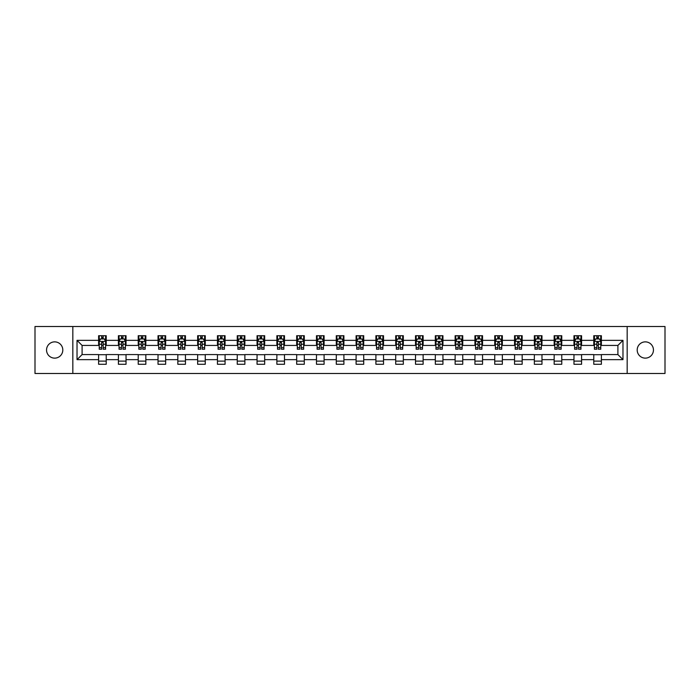 <?xml version="1.0" encoding="UTF-8"?>
<svg xmlns="http://www.w3.org/2000/svg" width="700" height="700" viewBox="0 0 700 700"><rect width="100%" height="100%" fill="white"/><g stroke="black" fill="none" stroke-linecap="round" stroke-linejoin="round"><path stroke-width="1.05" d="M645.321 341.871A8.129 8.129 0 0 0 637.192 350A8.129 8.129 0 0 0 645.321 358.129A8.129 8.129 0 0 0 653.45 350A8.129 8.129 0 0 0 645.321 341.871M54.679 341.871A8.129 8.129 0 0 0 46.55 350A8.129 8.129 0 0 0 54.679 358.129A8.129 8.129 0 0 0 62.808 350A8.129 8.129 0 0 0 54.679 341.871M627.165 373.485L665 373.485L665 326.515L627.165 326.515L627.165 373.485L72.835 373.485L72.835 326.515L35 326.515L35 373.485L72.835 373.485M627.165 326.515L72.835 326.515M601.387 340.349L601.387 335.72L593.775 335.72L593.775 340.349L581.586 340.349L581.586 335.72L573.965 335.72L573.965 340.349L561.776 340.349L561.776 335.72L554.164 335.72L554.164 340.349L541.975 340.349L541.975 335.72L534.354 335.72L534.354 340.349L522.165 340.349L522.165 335.72L514.544 335.72L514.544 340.349L502.355 340.349L502.355 335.72L494.742 335.72L494.742 340.349L482.554 340.349L482.554 335.72L474.933 335.72L474.933 340.349L462.744 340.349L462.744 335.72L455.131 335.72L455.131 340.349L442.942 340.349L442.942 335.72L435.321 335.72L435.321 340.349L423.132 340.349L423.132 335.72L415.511 335.72L415.511 340.349L403.322 340.349L403.322 335.72L395.71 335.72L395.71 340.349L383.521 340.349L383.521 335.72L375.9 335.72L375.9 340.349L363.711 340.349L363.711 335.72L356.09 335.72L356.09 340.349L343.91 340.349L343.91 335.72L336.289 335.72L336.289 340.349L324.1 340.349L324.1 335.72L316.479 335.72L316.479 340.349L304.29 340.349L304.29 335.72L296.678 335.72L296.678 340.349L284.489 340.349L284.489 335.72L276.868 335.72L276.868 340.349L264.679 340.349L264.679 335.72L257.058 335.72L257.058 340.349L244.869 340.349L244.869 335.72L237.256 335.72L237.256 340.349L225.068 340.349L225.068 335.72L217.446 335.72L217.446 340.349L205.258 340.349L205.258 335.72L197.645 335.72L197.645 340.349L185.456 340.349L185.456 335.72L177.835 335.72L177.835 340.349L165.646 340.349L165.646 335.72L158.025 335.72L158.025 340.349L145.836 340.349L145.836 335.72L138.224 335.72L138.224 340.349L126.035 340.349L126.035 335.72L118.414 335.72L118.414 340.349L106.225 340.349L106.225 335.72L98.612 335.72L98.612 340.349L77.026 340.349L77.026 359.651L82.101 354.567L98.612 354.567L98.612 364.28L106.225 364.28L106.225 354.567L118.414 354.567L118.414 364.28L126.035 364.28L126.035 354.567L138.224 354.567L138.224 364.28L145.836 364.28L145.836 354.567L158.025 354.567L158.025 364.28L165.646 364.28L165.646 354.567L177.835 354.567L177.835 364.28L185.456 364.28L185.456 354.567L197.645 354.567L197.645 364.28L205.258 364.28L205.258 354.567L217.446 354.567L217.446 364.28L225.068 364.28L225.068 354.567L237.256 354.567L237.256 364.28L244.869 364.28L244.869 354.567L257.058 354.567L257.058 364.28L264.679 364.28L264.679 354.567L276.868 354.567L276.868 364.28L284.489 364.28L284.489 354.567L296.678 354.567L296.678 364.28L304.29 364.28L304.29 354.567L316.479 354.567L316.479 364.28L324.1 364.28L324.1 354.567L336.289 354.567L336.289 364.28L343.91 364.28L343.91 354.567L356.09 354.567L356.09 364.28L363.711 364.28L363.711 354.567L375.9 354.567L375.9 364.28L383.521 364.28L383.521 354.567L395.71 354.567L395.71 364.28L403.322 364.28L403.322 354.567L415.511 354.567L415.511 364.28L423.132 364.28L423.132 354.567L435.321 354.567L435.321 364.28L442.942 364.28L442.942 354.567L455.131 354.567L455.131 364.28L462.744 364.28L462.744 354.567L474.933 354.567L474.933 364.28L482.554 364.28L482.554 354.567L494.742 354.567L494.742 364.28L502.355 364.28L502.355 354.567L514.544 354.567L514.544 364.28L522.165 364.28L522.165 354.567L534.354 354.567L534.354 364.28L541.975 364.28L541.975 354.567L554.164 354.567L554.164 364.28L561.776 364.28L561.776 354.567L573.965 354.567L573.965 364.28L581.586 364.28L581.586 354.567L593.775 354.567L593.775 364.28L601.387 364.28L601.387 354.567L617.899 354.567L617.899 345.433L601.387 345.433L601.387 340.349L622.974 340.349L622.974 359.651L601.387 359.651M593.775 359.651L581.586 359.651M573.965 359.651L561.776 359.651M554.164 359.651L541.975 359.651M534.354 359.651L522.165 359.651M514.544 359.651L502.355 359.651M494.742 359.651L482.554 359.651M474.933 359.651L462.744 359.651M455.131 359.651L442.942 359.651M435.321 359.651L423.132 359.651M415.511 359.651L403.322 359.651M395.71 359.651L383.521 359.651M375.9 359.651L363.711 359.651M356.09 359.651L343.91 359.651M336.289 359.651L324.1 359.651M316.479 359.651L304.29 359.651M296.678 359.651L284.489 359.651M276.868 359.651L264.679 359.651M257.058 359.651L244.869 359.651M237.256 359.651L225.068 359.651M217.446 359.651L205.258 359.651M197.645 359.651L185.456 359.651M177.835 359.651L165.646 359.651M158.025 359.651L145.836 359.651M138.224 359.651L126.035 359.651M118.414 359.651L106.225 359.651M98.612 359.651L77.026 359.651M593.775 340.349L593.775 345.433L581.586 345.433L581.586 340.349M573.965 340.349L573.965 345.433L561.776 345.433L561.776 340.349M554.164 340.349L554.164 345.433L541.975 345.433L541.975 340.349M534.354 340.349L534.354 345.433L522.165 345.433L522.165 340.349M514.544 340.349L514.544 345.433L502.355 345.433L502.355 340.349M494.742 340.349L494.742 345.433L482.554 345.433L482.554 340.349M474.933 340.349L474.933 345.433L462.744 345.433L462.744 340.349M455.131 340.349L455.131 345.433L442.942 345.433L442.942 340.349M435.321 340.349L435.321 345.433L423.132 345.433L423.132 340.349M415.511 340.349L415.511 345.433L403.322 345.433L403.322 340.349M395.71 340.349L395.71 345.433L383.521 345.433L383.521 340.349M375.9 340.349L375.9 345.433L363.711 345.433L363.711 340.349M356.09 340.349L356.09 345.433L343.91 345.433L343.91 340.349M336.289 340.349L336.289 345.433L324.1 345.433L324.1 340.349M316.479 340.349L316.479 345.433L304.29 345.433L304.29 340.349M296.678 340.349L296.678 345.433L284.489 345.433L284.489 340.349M276.868 340.349L276.868 345.433L264.679 345.433L264.679 340.349M257.058 340.349L257.058 345.433L244.869 345.433L244.869 340.349M237.256 340.349L237.256 345.433L225.068 345.433L225.068 340.349M217.446 340.349L217.446 345.433L205.258 345.433L205.258 340.349M197.645 340.349L197.645 345.433L185.456 345.433L185.456 340.349M177.835 340.349L177.835 345.433L165.646 345.433L165.646 340.349M158.025 340.349L158.025 345.433L145.836 345.433L145.836 340.349M138.224 340.349L138.224 345.433L126.035 345.433L126.035 340.349M118.414 340.349L118.414 345.433L106.225 345.433L106.225 340.349M98.612 340.349L98.612 345.433L82.101 345.433L77.026 340.349M82.101 345.433L82.101 354.567M622.974 359.651L617.899 354.567M617.899 345.433L622.974 340.349M98.612 338.887L99.243 338.887M101.657 338.887L103.18 338.887M105.595 338.887L106.225 338.887M98.612 345.301L99.243 345.301M101.657 345.301L103.18 345.301M105.595 345.301L106.225 345.301M98.612 354.699L106.225 354.699M98.612 361.113L106.225 361.113M118.414 354.699L126.035 354.699M118.414 361.113L126.035 361.113M118.414 338.887L119.053 338.887M121.459 338.887L122.99 338.887M125.396 338.887L126.035 338.887M118.414 345.301L119.053 345.301M121.459 345.301L122.99 345.301M125.396 345.301L126.035 345.301M138.224 354.699L145.836 354.699M138.224 361.113L145.836 361.113M138.224 338.887L138.854 338.887M141.269 338.887L142.791 338.887M145.206 338.887L145.836 338.887M138.224 345.301L138.854 345.301M141.269 345.301L142.791 345.301M145.206 345.301L145.836 345.301M158.025 354.699L165.646 354.699M158.025 361.113L165.646 361.113M158.025 338.887L158.664 338.887M161.079 338.887L162.601 338.887M165.016 338.887L165.646 338.887M158.025 345.301L158.664 345.301M161.079 345.301L162.601 345.301M165.016 345.301L165.646 345.301M177.835 354.699L185.456 354.699M177.835 361.113L185.456 361.113M177.835 338.887L178.474 338.887M180.88 338.887L182.403 338.887M184.817 338.887L185.456 338.887M177.835 345.301L178.474 345.301M180.88 345.301L182.403 345.301M184.817 345.301L185.456 345.301M197.645 354.699L205.258 354.699M197.645 361.113L205.258 361.113M197.645 338.887L198.275 338.887M200.69 338.887L202.213 338.887M204.627 338.887L205.258 338.887M197.645 345.301L198.275 345.301M200.69 345.301L202.213 345.301M204.627 345.301L205.258 345.301M217.446 354.699L225.068 354.699M217.446 361.113L225.068 361.113M217.446 338.887L218.085 338.887M220.5 338.887L222.023 338.887M224.429 338.887L225.068 338.887M217.446 345.301L218.085 345.301M220.5 345.301L222.023 345.301M224.429 345.301L225.068 345.301M237.256 354.699L244.869 354.699M237.256 361.113L244.869 361.113M237.256 338.887L237.886 338.887M240.301 338.887L241.824 338.887M244.239 338.887L244.869 338.887M237.256 345.301L237.886 345.301M240.301 345.301L241.824 345.301M244.239 345.301L244.869 345.301M257.058 354.699L264.679 354.699M257.058 361.113L264.679 361.113M257.058 338.887L257.696 338.887M260.111 338.887L261.634 338.887M264.049 338.887L264.679 338.887M257.058 345.301L257.696 345.301M260.111 345.301L261.634 345.301M264.049 345.301L264.679 345.301M276.868 354.699L284.489 354.699M276.868 361.113L284.489 361.113M276.868 338.887L277.506 338.887M279.912 338.887L281.435 338.887M283.85 338.887L284.489 338.887M276.868 345.301L277.506 345.301M279.912 345.301L281.435 345.301M283.85 345.301L284.489 345.301M296.678 354.699L304.29 354.699M296.678 361.113L304.29 361.113M296.678 338.887L297.308 338.887M299.723 338.887L301.245 338.887M303.66 338.887L304.29 338.887M296.678 345.301L297.308 345.301M299.723 345.301L301.245 345.301M303.66 345.301L304.29 345.301M316.479 354.699L324.1 354.699M316.479 361.113L324.1 361.113M316.479 338.887L317.118 338.887M319.533 338.887L321.055 338.887M323.461 338.887L324.1 338.887M316.479 345.301L317.118 345.301M319.533 345.301L321.055 345.301M323.461 345.301L324.1 345.301M336.289 354.699L343.91 354.699M336.289 361.113L343.91 361.113M336.289 338.887L336.919 338.887M339.334 338.887L340.856 338.887M343.271 338.887L343.91 338.887M336.289 345.301L336.919 345.301M339.334 345.301L340.856 345.301M343.271 345.301L343.91 345.301M356.09 354.699L363.711 354.699M356.09 361.113L363.711 361.113M356.09 338.887L356.729 338.887M359.144 338.887L360.666 338.887M363.081 338.887L363.711 338.887M356.09 345.301L356.729 345.301M359.144 345.301L360.666 345.301M363.081 345.301L363.711 345.301M375.9 354.699L383.521 354.699M375.9 361.113L383.521 361.113M375.9 338.887L376.539 338.887M378.945 338.887L380.467 338.887M382.882 338.887L383.521 338.887M375.9 345.301L376.539 345.301M378.945 345.301L380.467 345.301M382.882 345.301L383.521 345.301M395.71 354.699L403.322 354.699M395.71 361.113L403.322 361.113M395.71 338.887L396.34 338.887M398.755 338.887L400.277 338.887M402.692 338.887L403.322 338.887M395.71 345.301L396.34 345.301M398.755 345.301L400.277 345.301M402.692 345.301L403.322 345.301M415.511 354.699L423.132 354.699M415.511 361.113L423.132 361.113M415.511 338.887L416.15 338.887M418.565 338.887L420.088 338.887M422.494 338.887L423.132 338.887M415.511 345.301L416.15 345.301M418.565 345.301L420.088 345.301M422.494 345.301L423.132 345.301M435.321 354.699L442.942 354.699M435.321 361.113L442.942 361.113M435.321 338.887L435.951 338.887M438.366 338.887L439.889 338.887M442.304 338.887L442.942 338.887M435.321 345.301L435.951 345.301M438.366 345.301L439.889 345.301M442.304 345.301L442.942 345.301M455.131 354.699L462.744 354.699M455.131 361.113L462.744 361.113M455.131 338.887L455.761 338.887M458.176 338.887L459.699 338.887M462.114 338.887L462.744 338.887M455.131 345.301L455.761 345.301M458.176 345.301L459.699 345.301M462.114 345.301L462.744 345.301M474.933 354.699L482.554 354.699M474.933 361.113L482.554 361.113M474.933 338.887L475.571 338.887M477.977 338.887L479.5 338.887M481.915 338.887L482.554 338.887M474.933 345.301L475.571 345.301M477.977 345.301L479.5 345.301M481.915 345.301L482.554 345.301M494.742 354.699L502.355 354.699M494.742 361.113L502.355 361.113M494.742 338.887L495.373 338.887M497.787 338.887L499.31 338.887M501.725 338.887L502.355 338.887M494.742 345.301L495.373 345.301M497.787 345.301L499.31 345.301M501.725 345.301L502.355 345.301M514.544 354.699L522.165 354.699M514.544 361.113L522.165 361.113M514.544 338.887L515.183 338.887M517.597 338.887L519.12 338.887M521.526 338.887L522.165 338.887M514.544 345.301L515.183 345.301M517.597 345.301L519.12 345.301M521.526 345.301L522.165 345.301M534.354 354.699L541.975 354.699M534.354 361.113L541.975 361.113M534.354 338.887L534.984 338.887M537.399 338.887L538.921 338.887M541.336 338.887L541.975 338.887M534.354 345.301L534.984 345.301M537.399 345.301L538.921 345.301M541.336 345.301L541.975 345.301M554.164 354.699L561.776 354.699M554.164 361.113L561.776 361.113M554.164 338.887L554.794 338.887M557.209 338.887L558.731 338.887M561.146 338.887L561.776 338.887M554.164 345.301L554.794 345.301M557.209 345.301L558.731 345.301M561.146 345.301L561.776 345.301M573.965 354.699L581.586 354.699M573.965 361.113L581.586 361.113M573.965 338.887L574.604 338.887M577.01 338.887L578.541 338.887M580.947 338.887L581.586 338.887M573.965 345.301L574.604 345.301M577.01 345.301L578.541 345.301M580.947 345.301L581.586 345.301M593.775 354.699L601.387 354.699M593.775 361.113L601.387 361.113M593.775 338.887L594.405 338.887M596.82 338.887L598.343 338.887M600.758 338.887L601.387 338.887M593.775 345.301L594.405 345.301M596.82 345.301L598.343 345.301M600.758 345.301L601.387 345.301M103.18 337.365L101.657 337.365M105.595 347.646L103.18 347.646L103.18 349.239L105.595 349.239L105.595 341.495L104.326 338.957L100.511 338.957L99.243 341.495L99.243 349.239L101.657 349.239L101.657 347.646L99.243 347.646M99.243 341.495L99.243 335.72M105.595 341.495L105.595 335.72M101.657 338.957L101.657 335.72M103.18 335.72L103.18 338.957M103.18 347.646L103.18 342.449L101.657 342.449L101.657 347.646M122.99 337.365L121.459 337.365M125.396 347.646L122.99 347.646L122.99 349.239L125.396 349.239L125.396 341.495L124.128 338.957L120.321 338.957L119.053 341.495L119.053 349.239L121.459 349.239L121.459 347.646L119.053 347.646M119.053 341.495L119.053 335.72M125.396 341.495L125.396 335.72M121.459 338.957L121.459 335.72M122.99 335.72L122.99 338.957M122.99 347.646L122.99 342.449L121.459 342.449L121.459 347.646M142.791 337.365L141.269 337.365M145.206 347.646L142.791 347.646L142.791 349.239L145.206 349.239L145.206 341.495L143.938 338.957L140.131 338.957L138.854 341.495L138.854 349.239L141.269 349.239L141.269 347.646L138.854 347.646M138.854 341.495L138.854 335.72M145.206 341.495L145.206 335.72M141.269 338.957L141.269 335.72M142.791 335.72L142.791 338.957M142.791 347.646L142.791 342.449L141.269 342.449L141.269 347.646M162.601 337.365L161.079 337.365M165.016 347.646L162.601 347.646L162.601 349.239L165.016 349.239L165.016 341.495L163.739 338.957L159.933 338.957L158.664 341.495L158.664 349.239L161.079 349.239L161.079 347.646L158.664 347.646M158.664 341.495L158.664 335.72M165.016 341.495L165.016 335.72M161.079 338.957L161.079 335.72M162.601 335.72L162.601 338.957M162.601 347.646L162.601 342.449L161.079 342.449L161.079 347.646M182.403 337.365L180.88 337.365M184.817 347.646L182.403 347.646L182.403 349.239L184.817 349.239L184.817 341.495L183.549 338.957L179.742 338.957L178.474 341.495L178.474 349.239L180.88 349.239L180.88 347.646L178.474 347.646M178.474 341.495L178.474 335.72M184.817 341.495L184.817 335.72M180.88 338.957L180.88 335.72M182.403 335.72L182.403 338.957M182.403 347.646L182.403 342.449L180.88 342.449L180.88 347.646M202.213 337.365L200.69 337.365M204.627 347.646L202.213 347.646L202.213 349.239L204.627 349.239L204.627 341.495L203.359 338.957L199.544 338.957L198.275 341.495L198.275 349.239L200.69 349.239L200.69 347.646L198.275 347.646M198.275 341.495L198.275 335.72M204.627 341.495L204.627 335.72M200.69 338.957L200.69 335.72M202.213 335.72L202.213 338.957M202.213 347.646L202.213 342.449L200.69 342.449L200.69 347.646M222.023 337.365L220.5 337.365M224.429 347.646L222.023 347.646L222.023 349.239L224.429 349.239L224.429 341.495L223.16 338.957L219.354 338.957L218.085 341.495L218.085 349.239L220.5 349.239L220.5 347.646L218.085 347.646M218.085 341.495L218.085 335.72M224.429 341.495L224.429 335.72M220.5 338.957L220.5 335.72M222.023 335.72L222.023 338.957M222.023 347.646L222.023 342.449L220.5 342.449L220.5 347.646M241.824 337.365L240.301 337.365M244.239 347.646L241.824 347.646L241.824 349.239L244.239 349.239L244.239 341.495L242.97 338.957L239.164 338.957L237.886 341.495L237.886 349.239L240.301 349.239L240.301 347.646L237.886 347.646M237.886 341.495L237.886 335.72M244.239 341.495L244.239 335.72M240.301 338.957L240.301 335.72M241.824 335.72L241.824 338.957M241.824 347.646L241.824 342.449L240.301 342.449L240.301 347.646M261.634 337.365L260.111 337.365M264.049 347.646L261.634 347.646L261.634 349.239L264.049 349.239L264.049 341.495L262.771 338.957L258.965 338.957L257.696 341.495L257.696 349.239L260.111 349.239L260.111 347.646L257.696 347.646M257.696 341.495L257.696 335.72M264.049 341.495L264.049 335.72M260.111 338.957L260.111 335.72M261.634 335.72L261.634 338.957M261.634 347.646L261.634 342.449L260.111 342.449L260.111 347.646M281.435 337.365L279.912 337.365M283.85 347.646L281.435 347.646L281.435 349.239L283.85 349.239L283.85 341.495L282.581 338.957L278.775 338.957L277.506 341.495L277.506 349.239L279.912 349.239L279.912 347.646L277.506 347.646M277.506 341.495L277.506 335.72M283.85 341.495L283.85 335.72M279.912 338.957L279.912 335.72M281.435 335.72L281.435 338.957M281.435 347.646L281.435 342.449L279.912 342.449L279.912 347.646M301.245 337.365L299.723 337.365M303.66 347.646L301.245 347.646L301.245 349.239L303.66 349.239L303.66 341.495L302.391 338.957L298.576 338.957L297.308 341.495L297.308 349.239L299.723 349.239L299.723 347.646L297.308 347.646M297.308 341.495L297.308 335.72M303.66 341.495L303.66 335.72M299.723 338.957L299.723 335.72M301.245 335.72L301.245 338.957M301.245 347.646L301.245 342.449L299.723 342.449L299.723 347.646M321.055 337.365L319.533 337.365M323.461 347.646L321.055 347.646L321.055 349.239L323.461 349.239L323.461 341.495L322.192 338.957L318.386 338.957L317.118 341.495L317.118 349.239L319.533 349.239L319.533 347.646L317.118 347.646M317.118 341.495L317.118 335.72M323.461 341.495L323.461 335.72M319.533 338.957L319.533 335.72M321.055 335.72L321.055 338.957M321.055 347.646L321.055 342.449L319.533 342.449L319.533 347.646M340.856 337.365L339.334 337.365M343.271 347.646L340.856 347.646L340.856 349.239L343.271 349.239L343.271 341.495L342.002 338.957L338.196 338.957L336.919 341.495L336.919 349.239L339.334 349.239L339.334 347.646L336.919 347.646M336.919 341.495L336.919 335.72M343.271 341.495L343.271 335.72M339.334 338.957L339.334 335.72M340.856 335.72L340.856 338.957M340.856 347.646L340.856 342.449L339.334 342.449L339.334 347.646M360.666 337.365L359.144 337.365M363.081 347.646L360.666 347.646L360.666 349.239L363.081 349.239L363.081 341.495L361.804 338.957L357.998 338.957L356.729 341.495L356.729 349.239L359.144 349.239L359.144 347.646L356.729 347.646M356.729 341.495L356.729 335.72M363.081 341.495L363.081 335.72M359.144 338.957L359.144 335.72M360.666 335.72L360.666 338.957M360.666 347.646L360.666 342.449L359.144 342.449L359.144 347.646M380.467 337.365L378.945 337.365M382.882 347.646L380.467 347.646L380.467 349.239L382.882 349.239L382.882 341.495L381.614 338.957L377.808 338.957L376.539 341.495L376.539 349.239L378.945 349.239L378.945 347.646L376.539 347.646M376.539 341.495L376.539 335.72M382.882 341.495L382.882 335.72M378.945 338.957L378.945 335.72M380.467 335.72L380.467 338.957M380.467 347.646L380.467 342.449L378.945 342.449L378.945 347.646M400.277 337.365L398.755 337.365M402.692 347.646L400.277 347.646L400.277 349.239L402.692 349.239L402.692 341.495L401.424 338.957L397.609 338.957L396.34 341.495L396.34 349.239L398.755 349.239L398.755 347.646L396.34 347.646M396.34 341.495L396.34 335.72M402.692 341.495L402.692 335.72M398.755 338.957L398.755 335.72M400.277 335.72L400.277 338.957M400.277 347.646L400.277 342.449L398.755 342.449L398.755 347.646M420.088 337.365L418.565 337.365M422.494 347.646L420.088 347.646L420.088 349.239L422.494 349.239L422.494 341.495L421.225 338.957L417.419 338.957L416.15 341.495L416.15 349.239L418.565 349.239L418.565 347.646L416.15 347.646M416.15 341.495L416.15 335.72M422.494 341.495L422.494 335.72M418.565 338.957L418.565 335.72M420.088 335.72L420.088 338.957M420.088 347.646L420.088 342.449L418.565 342.449L418.565 347.646M439.889 337.365L438.366 337.365M442.304 347.646L439.889 347.646L439.889 349.239L442.304 349.239L442.304 341.495L441.035 338.957L437.229 338.957L435.951 341.495L435.951 349.239L438.366 349.239L438.366 347.646L435.951 347.646M435.951 341.495L435.951 335.72M442.304 341.495L442.304 335.72M438.366 338.957L438.366 335.72M439.889 335.72L439.889 338.957M439.889 347.646L439.889 342.449L438.366 342.449L438.366 347.646M459.699 337.365L458.176 337.365M462.114 347.646L459.699 347.646L459.699 349.239L462.114 349.239L462.114 341.495L460.836 338.957L457.03 338.957L455.761 341.495L455.761 349.239L458.176 349.239L458.176 347.646L455.761 347.646M455.761 341.495L455.761 335.72M462.114 341.495L462.114 335.72M458.176 338.957L458.176 335.72M459.699 335.72L459.699 338.957M459.699 347.646L459.699 342.449L458.176 342.449L458.176 347.646M479.5 337.365L477.977 337.365M481.915 347.646L479.5 347.646L479.5 349.239L481.915 349.239L481.915 341.495L480.646 338.957L476.84 338.957L475.571 341.495L475.571 349.239L477.977 349.239L477.977 347.646L475.571 347.646M475.571 341.495L475.571 335.72M481.915 341.495L481.915 335.72M477.977 338.957L477.977 335.72M479.5 335.72L479.5 338.957M479.5 347.646L479.5 342.449L477.977 342.449L477.977 347.646M499.31 337.365L497.787 337.365M501.725 347.646L499.31 347.646L499.31 349.239L501.725 349.239L501.725 341.495L500.456 338.957L496.641 338.957L495.373 341.495L495.373 349.239L497.787 349.239L497.787 347.646L495.373 347.646M495.373 341.495L495.373 335.72M501.725 341.495L501.725 335.72M497.787 338.957L497.787 335.72M499.31 335.72L499.31 338.957M499.31 347.646L499.31 342.449L497.787 342.449L497.787 347.646M519.12 337.365L517.597 337.365M521.526 347.646L519.12 347.646L519.12 349.239L521.526 349.239L521.526 341.495L520.258 338.957L516.451 338.957L515.183 341.495L515.183 349.239L517.597 349.239L517.597 347.646L515.183 347.646M515.183 341.495L515.183 335.72M521.526 341.495L521.526 335.72M517.597 338.957L517.597 335.72M519.12 335.72L519.12 338.957M519.12 347.646L519.12 342.449L517.597 342.449L517.597 347.646M538.921 337.365L537.399 337.365M541.336 347.646L538.921 347.646L538.921 349.239L541.336 349.239L541.336 341.495L540.067 338.957L536.261 338.957L534.984 341.495L534.984 349.239L537.399 349.239L537.399 347.646L534.984 347.646M534.984 341.495L534.984 335.72M541.336 341.495L541.336 335.72M537.399 338.957L537.399 335.72M538.921 335.72L538.921 338.957M538.921 347.646L538.921 342.449L537.399 342.449L537.399 347.646M558.731 337.365L557.209 337.365M561.146 347.646L558.731 347.646L558.731 349.239L561.146 349.239L561.146 341.495L559.869 338.957L556.062 338.957L554.794 341.495L554.794 349.239L557.209 349.239L557.209 347.646L554.794 347.646M554.794 341.495L554.794 335.72M561.146 341.495L561.146 335.72M557.209 338.957L557.209 335.72M558.731 335.72L558.731 338.957M558.731 347.646L558.731 342.449L557.209 342.449L557.209 347.646M578.541 337.365L577.01 337.365M580.947 347.646L578.541 347.646L578.541 349.239L580.947 349.239L580.947 341.495L579.679 338.957L575.872 338.957L574.604 341.495L574.604 349.239L577.01 349.239L577.01 347.646L574.604 347.646M574.604 341.495L574.604 335.72M580.947 341.495L580.947 335.72M577.01 338.957L577.01 335.72M578.541 335.72L578.541 338.957M578.541 347.646L578.541 342.449L577.01 342.449L577.01 347.646M598.343 337.365L596.82 337.365M600.758 347.646L598.343 347.646L598.343 349.239L600.758 349.239L600.758 341.495L599.489 338.957L595.674 338.957L594.405 341.495L594.405 349.239L596.82 349.239L596.82 347.646L594.405 347.646M594.405 341.495L594.405 335.72M600.758 341.495L600.758 335.72M596.82 338.957L596.82 335.72M598.343 335.72L598.343 338.957M598.343 347.646L598.343 342.449L596.82 342.449L596.82 347.646M105.56 341.434L99.277 341.434M99.243 339.106L100.441 339.106M104.396 339.106L105.595 339.106M101.657 344.243L99.243 344.243M105.595 344.243L103.18 344.243M103.18 338.179L101.657 338.179M125.37 341.434L119.079 341.434M119.053 339.106L120.242 339.106M124.206 339.106L125.396 339.106M121.459 344.243L119.053 344.243M125.396 344.243L122.99 344.243M122.99 338.179L121.459 338.179M145.171 341.434L138.889 341.434M138.854 339.106L140.053 339.106M144.016 339.106L145.206 339.106M141.269 344.243L138.854 344.243M145.206 344.243L142.791 344.243M142.791 338.179L141.269 338.179M164.981 341.434L158.699 341.434M158.664 339.106L159.854 339.106M163.817 339.106L165.016 339.106M161.079 344.243L158.664 344.243M165.016 344.243L162.601 344.243M162.601 338.179L161.079 338.179M184.791 341.434L178.5 341.434M178.474 339.106L179.664 339.106M183.627 339.106L184.817 339.106M180.88 344.243L178.474 344.243M184.817 344.243L182.403 344.243M182.403 338.179L180.88 338.179M204.593 341.434L198.31 341.434M198.275 339.106L199.474 339.106M203.429 339.106L204.627 339.106M200.69 344.243L198.275 344.243M204.627 344.243L202.213 344.243M202.213 338.179L200.69 338.179M224.402 341.434L218.111 341.434M218.085 339.106L219.275 339.106M223.239 339.106L224.429 339.106M220.5 344.243L218.085 344.243M224.429 344.243L222.023 344.243M222.023 338.179L220.5 338.179M244.204 341.434L237.921 341.434M237.886 339.106L239.085 339.106M243.049 339.106L244.239 339.106M240.301 344.243L237.886 344.243M244.239 344.243L241.824 344.243M241.824 338.179L240.301 338.179M264.014 341.434L257.731 341.434M257.696 339.106L258.886 339.106M262.85 339.106L264.049 339.106M260.111 344.243L257.696 344.243M264.049 344.243L261.634 344.243M261.634 338.179L260.111 338.179M283.824 341.434L277.533 341.434M277.506 339.106L278.696 339.106M282.66 339.106L283.85 339.106M279.912 344.243L277.506 344.243M283.85 344.243L281.435 344.243M281.435 338.179L279.912 338.179M303.625 341.434L297.342 341.434M297.308 339.106L298.506 339.106M302.461 339.106L303.66 339.106M299.723 344.243L297.308 344.243M303.66 344.243L301.245 344.243M301.245 338.179L299.723 338.179M323.435 341.434L317.144 341.434M317.118 339.106L318.308 339.106M322.271 339.106L323.461 339.106M319.533 344.243L317.118 344.243M323.461 344.243L321.055 344.243M321.055 338.179L319.533 338.179M343.236 341.434L336.954 341.434M336.919 339.106L338.118 339.106M342.081 339.106L343.271 339.106M339.334 344.243L336.919 344.243M343.271 344.243L340.856 344.243M340.856 338.179L339.334 338.179M363.046 341.434L356.764 341.434M356.729 339.106L357.919 339.106M361.882 339.106L363.081 339.106M359.144 344.243L356.729 344.243M363.081 344.243L360.666 344.243M360.666 338.179L359.144 338.179M382.856 341.434L376.565 341.434M376.539 339.106L377.729 339.106M381.692 339.106L382.882 339.106M378.945 344.243L376.539 344.243M382.882 344.243L380.467 344.243M380.467 338.179L378.945 338.179M402.658 341.434L396.375 341.434M396.34 339.106L397.539 339.106M401.494 339.106L402.692 339.106M398.755 344.243L396.34 344.243M402.692 344.243L400.277 344.243M400.277 338.179L398.755 338.179M422.467 341.434L416.176 341.434M416.15 339.106L417.34 339.106M421.304 339.106L422.494 339.106M418.565 344.243L416.15 344.243M422.494 344.243L420.088 344.243M420.088 338.179L418.565 338.179M442.269 341.434L435.986 341.434M435.951 339.106L437.15 339.106M441.114 339.106L442.304 339.106M438.366 344.243L435.951 344.243M442.304 344.243L439.889 344.243M439.889 338.179L438.366 338.179M462.079 341.434L455.796 341.434M455.761 339.106L456.951 339.106M460.915 339.106L462.114 339.106M458.176 344.243L455.761 344.243M462.114 344.243L459.699 344.243M459.699 338.179L458.176 338.179M481.889 341.434L475.597 341.434M475.571 339.106L476.761 339.106M480.725 339.106L481.915 339.106M477.977 344.243L475.571 344.243M481.915 344.243L479.5 344.243M479.5 338.179L477.977 338.179M501.69 341.434L495.407 341.434M495.373 339.106L496.571 339.106M500.526 339.106L501.725 339.106M497.787 344.243L495.373 344.243M501.725 344.243L499.31 344.243M499.31 338.179L497.787 338.179M521.5 341.434L515.209 341.434M515.183 339.106L516.372 339.106M520.336 339.106L521.526 339.106M517.597 344.243L515.183 344.243M521.526 344.243L519.12 344.243M519.12 338.179L517.597 338.179M541.301 341.434L535.019 341.434M534.984 339.106L536.183 339.106M540.146 339.106L541.336 339.106M537.399 344.243L534.984 344.243M541.336 344.243L538.921 344.243M538.921 338.179L537.399 338.179M561.111 341.434L554.829 341.434M554.794 339.106L555.984 339.106M559.947 339.106L561.146 339.106M557.209 344.243L554.794 344.243M561.146 344.243L558.731 344.243M558.731 338.179L557.209 338.179M580.921 341.434L574.63 341.434M574.604 339.106L575.794 339.106M579.758 339.106L580.947 339.106M577.01 344.243L574.604 344.243M580.947 344.243L578.541 344.243M578.541 338.179L577.01 338.179M600.722 341.434L594.44 341.434M594.405 339.106L595.604 339.106M599.559 339.106L600.758 339.106M596.82 344.243L594.405 344.243M600.758 344.243L598.343 344.243M598.343 338.179L596.82 338.179"/></g></svg>

